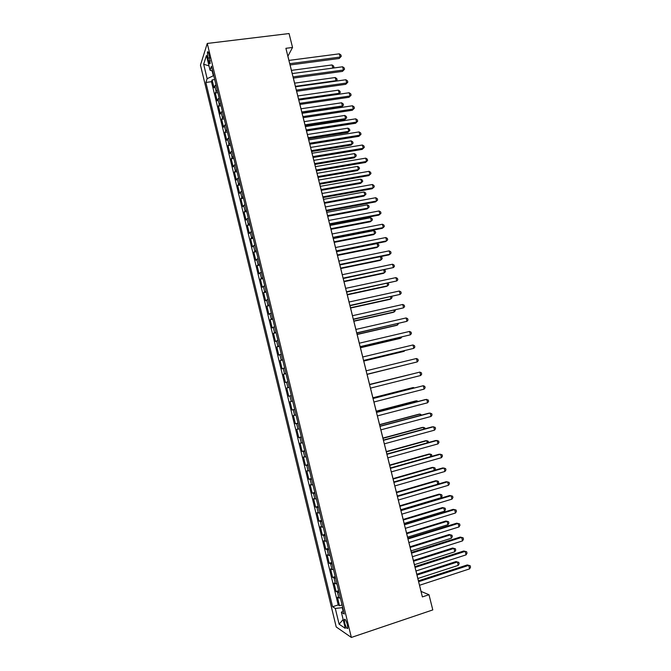 <?xml version="1.0" encoding="UTF-8"?>
<svg xmlns="http://www.w3.org/2000/svg" width="671" height="671" viewBox="0 0 671 671"><rect width="100%" height="100%" fill="white"/><g stroke="black" fill="none" stroke-linecap="round" stroke-linejoin="round"><path stroke-width="1.01" d="M347.385 624.793C346.102 620.407 345.087 618.637 344.34 619.492L344.693 623.032C345.976 627.41 346.991 629.172 347.746 628.333L347.385 624.793M200.461 65.104L336.213 626.966L351.352 637.45L207.264 43.447L200.461 65.104M215.911 84.621L214.015 87.758L212.111 79.908L214.686 79.564M217.186 89.897L215.282 93.001L217.857 92.64M215.282 93.001L217.186 100.86L219.115 97.823M222.319 111.059L220.365 113.995L218.461 106.11L221.027 105.741M225.531 124.32L223.552 127.146L221.64 119.253L224.215 118.876M228.761 137.614L226.748 140.331L224.835 132.422L227.402 132.028M231.99 150.933L229.952 153.55L228.031 145.615L230.598 145.213M235.227 164.278L233.156 166.785L231.235 158.842L233.802 158.423M238.465 177.647L236.368 180.054L234.439 172.095L237.014 171.667M241.719 191.05L239.589 193.357L237.66 185.372L240.235 184.936M244.974 204.487L242.818 206.676L240.881 198.683L243.456 198.23M248.236 217.949L246.056 220.029L244.118 212.019L246.685 211.55M251.508 231.436L249.302 233.416L247.356 225.381L249.922 224.902M254.787 244.949L252.548 246.819L250.593 238.775L253.168 238.28M258.067 258.503L255.802 260.256L253.848 252.195L256.423 251.692M261.363 272.074L259.065 273.726L257.102 265.641L259.677 265.129M264.659 285.678L262.336 287.222L260.373 279.119L262.94 278.599M267.964 299.316L265.607 300.742L263.644 292.631L266.219 292.086M271.277 312.98L268.895 314.296L266.924 306.161L269.49 305.615M274.598 326.668L272.183 327.876L270.212 319.723L272.778 319.161M277.928 340.39L275.479 341.489L273.5 333.319L276.075 332.741M281.258 354.145L278.784 355.127L276.804 346.941L279.371 346.353M284.605 367.926L282.097 368.798L280.109 360.595L282.684 359.991M287.951 381.732L285.418 382.495L283.422 374.275L285.997 373.663M291.306 395.58L288.74 396.225L286.743 387.981L289.318 387.36M292.657 401.124L290.073 401.728L292.078 409.981L294.644 409.335M296.02 415.005L293.412 415.492L295.416 423.77L297.983 423.107M299.392 428.92L296.75 429.289L298.763 437.584L301.329 436.913M302.772 442.86L300.105 443.12L302.118 451.432L304.684 450.744M306.161 456.834L303.46 456.976L305.473 465.305L308.048 464.609M309.557 470.841L306.823 470.866L308.845 479.211L311.411 478.498M312.963 484.873L310.195 484.781L312.225 493.151L314.791 492.422M316.368 498.939L313.575 498.729L315.605 507.117L318.171 506.37M319.79 513.03L316.964 512.711L318.993 521.107L321.56 520.352M323.212 527.163L320.352 526.718L322.39 535.139L324.965 534.368M326.643 541.321L323.757 540.759L325.796 549.197L328.371 548.408M330.09 555.504L327.163 554.825L329.209 563.279L331.776 562.483M333.537 569.729L330.577 568.924L332.631 577.395L335.198 576.59M336.993 583.98L333.999 583.057L336.062 591.545L338.629 590.723M288.958 60.398L287.909 56.213L292.539 47.473L285.896 48.304L422.386 596.913L428.995 594.716L421.069 591.419L419.543 585.271M207.825 58.109L208.547 61.078C209.193 63.493 209.729 64.29 210.166 63.468L209.033 54.426C208.387 52.019 207.851 51.222 207.423 52.044L207.825 58.109L209.855 57.857M343.468 610.694L341.38 612.22L344.273 614.024L211.449 66.211L210.065 70.237L212.623 71.076M341.38 612.22L345.288 628.358L339.107 624.189L335.299 608.438L332.59 606.752L205.863 82.458L207.154 78.692L203.657 64.223L206.475 55.45L210.065 70.237M212.111 79.908L211.466 81.703L338.184 604.94L339.492 605.728L342.059 604.89M340.457 598.255L337.438 597.215L339.492 605.728M339.065 592.543L336.062 591.545M335.609 578.276L332.631 577.395M332.153 564.034L329.209 563.279M328.706 549.826L325.796 549.197M325.276 535.651L322.39 535.139M321.845 521.51L318.993 521.107M318.423 507.393L315.605 507.117M315.009 493.311L312.225 493.151M311.596 479.253L308.845 479.211M308.199 465.229L305.473 465.305M304.802 451.239L302.118 451.432M301.422 437.282L298.763 437.584M298.041 423.351L295.416 423.77M294.67 409.444L292.078 409.981M286.743 387.981L289.293 387.268M283.422 374.275L285.938 373.445M280.109 360.595L282.6 359.656M276.804 346.941L279.262 345.892M273.5 333.319L275.932 332.153M270.212 319.723L272.611 318.448M266.924 306.161L269.289 304.777M263.644 292.631L265.984 291.13M260.373 279.119L262.68 277.509M257.102 265.641L259.383 263.929M253.848 252.195L256.096 250.367M250.593 238.775L252.816 236.838M247.356 225.381L249.545 223.334M244.118 212.019L246.274 209.864M240.881 198.683L243.019 196.418M237.66 185.372L239.765 183.007M234.439 172.095L236.519 169.62M231.235 158.842L233.282 156.268M228.031 145.615L230.052 142.931M224.835 132.422L226.823 129.637M221.64 119.253L223.602 116.36M218.461 106.11L220.39 103.116M212.153 70.925L213.328 75.781L207.154 78.692M213.755 75.731L213.328 75.781M428.995 594.716L432.787 609.922L351.352 637.45M292.539 47.473L289.075 33.55L207.264 43.447M418.436 580.843L415.986 570.987M414.904 566.626L412.439 556.737M411.373 552.443L408.899 542.512M407.851 538.293L405.368 528.32M404.336 524.168L401.845 514.162M400.83 510.077L398.331 500.038M397.333 496.012L394.825 485.938M393.843 481.988L391.327 471.872M390.363 467.989L387.838 457.84M386.882 454.015L384.349 443.833M383.418 440.075L380.876 429.859M379.954 426.169L377.404 415.911M376.506 412.288L373.94 401.996M373.059 398.44L370.493 388.115M369.62 384.626L367.045 374.275M366.181 370.803L363.623 360.512M362.743 356.989L360.201 346.773M359.312 343.2L356.796 333.068M355.89 329.444L353.391 319.388M352.476 315.714L349.994 305.741M349.071 302.017L346.605 292.12M345.666 288.345L343.225 278.524M342.277 274.707L339.853 264.97M338.889 261.103L336.481 251.432M335.508 247.524L333.126 237.928M332.137 233.969L329.771 224.458M328.773 220.449L326.425 211.004M325.418 206.953L323.087 197.593M322.063 193.483L319.757 184.198M318.725 180.046L316.427 170.837M315.387 166.643L313.114 157.509M312.057 153.265L309.801 144.198M308.735 139.912L306.504 130.929M305.422 126.593L303.208 117.677M302.118 113.298L299.912 104.458M298.813 100.029L296.632 91.264M295.517 86.794L293.361 78.096M292.237 73.584L290.09 64.961M342.696 607.515L342.277 607.649L343.082 610.979M211.466 81.703L205.863 82.458M338.184 604.94L332.59 606.752M335.299 608.438L342.277 607.649M209.008 65.892L203.657 64.223M339.107 624.189L343.149 619.526M290.04 64.97L339.207 58.478L340.138 57.069L289.729 63.695M339.325 53.831L340.935 55.014L341.262 56.305L340.138 57.069L339.325 53.831L288.907 60.407M341.262 56.305L339.207 58.478M292.229 73.567L332.833 68.081L332.036 64.936L291.432 70.371M332.816 68.098L333.932 67.326L333.403 68.023M332.036 64.936L333.613 66.068L333.932 67.326M293.311 78.104L342.47 71.386L343.418 70.019L293.009 76.888M342.596 66.781L344.206 67.939L344.533 69.23L343.418 70.019L342.596 66.781L292.187 73.584M344.533 69.23L342.47 71.386M296.59 91.273L345.741 84.32L346.697 82.994L296.297 90.107M345.875 79.748L347.486 80.889L347.813 82.189L346.697 82.994L345.875 79.748L295.475 86.794M347.813 82.189L345.741 84.32M299.87 104.466L349.012 97.278L349.985 96.003L299.593 103.351M349.163 92.749L350.765 93.873L351.101 95.173L349.985 96.003L349.163 92.749L298.771 100.038M351.101 95.173L349.012 97.278M303.158 117.685L352.3 110.262L353.29 109.037L302.898 116.62M352.46 105.775L354.062 106.874L354.389 108.182L353.29 109.037L352.46 105.775L302.067 113.298M354.389 108.182L352.3 110.262M295.408 86.349L336.003 80.679L335.215 77.526L294.611 83.154M335.659 81.174L337.102 79.899L335.995 81.132M335.215 77.526L336.792 78.641L337.102 79.899M298.595 99.157L339.19 93.303L338.394 90.149L297.798 95.953M338.469 94.292L340.281 92.497L338.57 94.284M338.394 90.149L339.962 91.239L340.281 92.497M302.051 113.038L341.455 107.159L342.378 105.951L341.581 102.789L300.994 108.786M301.791 111.998L342.378 105.951L343.468 105.129L341.455 107.159M341.581 102.789L343.149 103.862L343.468 105.129M305.238 125.854L344.642 119.79L345.573 118.624L344.777 115.454L304.189 121.644M304.995 124.865L345.573 118.624L346.664 117.777L344.642 119.79M344.777 115.454L346.345 116.511L346.664 117.777M306.454 130.929L355.588 123.279L356.586 122.097L306.202 129.922M355.764 118.826L357.358 119.908L357.685 121.216L356.586 122.097L355.764 118.826L305.372 126.601M357.685 121.216L355.588 123.279M308.434 138.696L347.83 132.447L348.777 131.331L347.981 128.153L307.393 134.527M308.199 137.748L348.777 131.331L349.859 130.459L347.83 132.447M347.981 128.153L349.541 129.193L349.859 130.459M309.759 144.206L358.884 136.322L359.899 135.181L309.524 143.258M359.069 131.91L360.663 132.967L360.998 134.275L359.899 135.181L359.069 131.91L308.694 139.92M360.998 134.275L358.884 136.322M311.638 151.562L351.034 145.129L351.99 144.055L351.185 140.868L310.606 147.435M311.411 150.665L351.99 144.055L353.063 143.166L351.034 145.129M351.185 140.868L352.745 141.891L353.063 143.166M313.072 157.517L362.189 149.39L363.221 148.291L312.845 156.611M362.39 145.011L363.976 146.06L364.303 147.368L363.221 148.291L362.39 145.011L312.015 153.273M364.303 147.368L362.189 149.39M314.842 164.454L354.229 157.836L355.202 156.804L354.397 153.617L313.827 160.369M314.632 163.615L355.202 156.804L356.276 155.89L354.229 157.836M354.397 153.617L355.957 154.615L356.276 155.89M316.385 170.845L365.502 162.483L366.542 161.434L316.175 169.998M365.712 158.146L367.297 159.17L367.624 160.486L366.542 161.434L365.712 158.146L315.345 166.651M367.624 160.486L365.502 162.483M318.054 177.379L357.442 170.568L358.423 169.587L357.618 166.391L317.056 173.336M317.861 176.582L358.423 169.587L359.497 168.647L357.442 170.568M357.618 166.391L359.17 167.373L359.497 168.647M319.706 184.206L368.824 175.601L369.872 174.603L319.513 183.418M369.042 171.306L370.618 172.313L370.954 173.63L369.872 174.603L369.042 171.306L318.675 180.054M370.954 173.63L368.824 175.601M321.275 190.321L360.663 183.334L361.652 182.386L360.847 179.191L320.285 186.328M321.09 189.574L361.652 182.386L362.717 181.43L360.663 183.334M360.847 179.191L362.39 180.147L362.717 181.43M323.045 197.601L372.145 188.752L373.21 187.805L322.86 196.855M372.38 184.5L373.957 185.481L374.284 186.806L373.21 187.805L372.38 184.5L322.021 193.491M324.504 203.296L363.883 196.117L364.89 195.219L364.076 192.007L323.523 199.346M324.336 202.6L364.89 195.219L365.947 194.238L365.628 192.954L364.076 192.007M326.383 211.013L375.475 201.929L376.557 201.023L326.207 210.333M375.718 197.719L377.295 198.683L377.63 200L376.557 201.023L375.718 197.719L325.368 206.962M327.742 216.297L367.112 208.933L368.127 208.077L367.322 204.856L326.769 212.388M327.582 215.651L368.127 208.077L369.184 207.071L368.857 205.787L367.322 204.856M329.721 224.466L378.813 215.131L379.912 214.275L329.57 223.829M379.073 210.962L380.642 211.902L380.977 213.227L379.912 214.275L379.073 210.962L328.731 220.457M330.979 229.323L370.35 221.765L371.382 220.96L370.568 217.74L330.023 225.456M330.837 228.727L371.382 220.96L372.43 219.929L372.103 218.645L370.568 217.74M333.076 237.937L382.16 228.366L383.267 227.561L332.933 237.366M382.428 224.231L383.997 225.162L384.332 226.488L383.267 227.561L382.428 224.231L332.095 233.978M334.225 242.374L373.588 234.632L374.636 233.869L373.822 230.639L333.277 238.557M334.091 241.828L374.636 233.869L375.676 232.812L375.357 231.529L373.822 230.639M336.439 251.44L385.515 241.627L386.639 240.864L336.305 250.92M385.791 237.534L387.352 238.44L387.687 239.765L386.639 240.864L385.791 237.534L335.466 247.532M337.479 255.45L376.842 247.524L377.899 246.802L377.077 243.565L336.54 251.675M337.362 254.963L377.899 246.802L378.939 245.729L378.612 244.437L377.077 243.565M339.803 264.978L388.878 254.913L390.01 254.2L339.685 264.508M389.163 250.862L390.723 251.751L391.059 253.076L390.01 254.2L389.163 250.862L338.838 261.111M340.742 268.559L380.096 260.44L381.162 259.769L380.382 256.657M340.633 268.123L381.162 259.769L382.202 258.662L381.874 257.37L380.532 256.624M343.175 278.54L393.391 267.57L343.074 278.13M392.543 264.223L394.095 265.087L394.439 266.421L393.391 267.57L392.543 264.223L342.227 274.724M344.013 281.694L383.359 273.382L384.441 272.753L383.745 270.019M343.913 281.308L384.441 272.753L385.473 271.629L385.146 270.329L384.332 269.893M346.563 292.128L396.779 280.956L346.471 291.776M395.932 277.609L397.475 278.448L397.819 279.79L396.779 280.956L395.932 277.609L345.624 288.362M347.284 294.854L386.622 286.349L387.721 285.771L387.125 283.405M347.201 294.519L387.721 285.771L388.752 284.621L388.157 283.179M349.952 305.75L400.168 294.376L349.876 305.448M399.32 291.021L400.872 291.843L401.208 293.185L400.168 294.376L399.32 291.021L349.021 302.025M350.564 308.048L389.901 299.35L391.008 298.813L390.505 296.817M350.497 307.763L391.008 298.813L392.032 297.639L391.755 296.54M353.34 319.396L403.573 307.83L353.281 319.153M402.726 304.466L404.269 305.263L404.605 306.605L403.573 307.83L402.726 304.466L352.426 315.722M353.852 321.258L393.181 312.367L394.305 311.881L393.894 310.262M353.802 321.032L394.305 311.881L395.32 310.681L395.144 309.977M356.746 333.076L406.987 321.308L356.704 332.891M406.131 317.937L407.666 318.708L408.01 320.059L406.987 321.308L406.131 317.937L355.848 329.453M357.148 334.502L396.477 325.418L397.609 324.974L397.291 323.732M357.106 334.326L397.609 324.974L398.54 323.447M360.159 346.781L410.4 334.812L360.126 346.655M409.545 331.432L411.08 332.187L411.424 333.537L410.4 334.812L409.545 331.432L359.27 343.208M360.453 347.771L399.765 338.494L400.914 338.1L400.696 337.228M360.419 347.653L400.914 338.1L401.837 336.959M363.573 360.52L413.822 348.341L363.556 360.453M412.967 344.961L414.493 345.691L414.837 347.05L413.822 348.341L412.967 344.961L362.701 356.997M363.757 361.073L403.07 351.596L404.236 351.243L404.11 350.757M363.741 361.006L404.236 351.243L404.739 350.606M416.397 358.515L417.924 359.228L418.268 360.587L417.253 361.912L366.995 374.275L417.253 361.912L416.397 358.515L366.14 370.811M367.079 374.401L407.532 364.319M367.071 374.384L407.658 364.286M369.578 384.659L419.836 372.103L420.692 375.5L370.442 388.132M369.57 384.634L419.836 372.103L421.354 372.791L421.698 374.15L420.692 375.5M410.098 374.502L369.57 384.416M410.325 374.452L369.57 384.441M373.034 398.54L423.275 385.716L424.139 389.121L373.898 402.013M373.009 398.457L423.275 385.716L424.793 386.387L425.137 387.746L424.139 389.121M413.529 388.115L413.386 387.544L412.187 387.771L372.891 397.786M414.259 387.93L413.386 387.544L372.917 397.869M376.49 412.447L426.731 399.354L427.595 402.776L377.362 415.928M376.456 412.304L425.448 399.539L428.241 400.008L428.584 401.367L427.595 402.776M416.968 401.753L416.725 400.797L415.517 400.973L376.23 411.189M418.209 401.426L416.725 400.797L376.263 411.323M379.962 426.379L430.186 413.026L431.05 416.448L380.826 429.868M379.912 426.177L428.886 413.16L431.696 413.655L432.04 415.022L431.05 416.448M420.415 415.416L420.08 414.074L418.855 414.208L379.568 424.626M421.656 415.089L420.08 414.074L379.618 424.81M383.435 440.352L433.651 426.731L434.523 430.161L384.307 443.85M383.367 440.092L432.342 426.815L435.16 427.335L435.504 428.71L434.523 430.161M423.862 429.113L423.435 427.385L422.193 427.461L382.923 438.079M425.112 428.777L424.911 427.972L423.435 427.385L382.982 438.322M386.915 454.351L437.123 440.461L437.995 443.9L387.788 457.848M386.84 454.032L435.798 440.495L438.624 441.048L438.977 442.415L437.995 443.9M427.326 442.835L426.79 440.721L425.54 440.746L386.278 451.566M428.576 442.491L428.266 441.283L426.79 440.721L386.353 451.868M390.405 468.375L440.604 454.217L441.476 457.664L391.285 471.889M390.312 467.997L439.27 454.2L442.105 454.787L442.449 456.163L441.476 457.664M430.799 456.59L430.161 454.082L428.903 454.066L389.641 465.087M431.73 456.322L431.638 454.628L430.161 454.082L389.725 465.439M393.902 482.432L444.093 468.006L444.965 471.461L394.783 485.955M393.802 481.996L442.743 467.939L445.586 468.551L445.938 469.926L444.965 471.461M434.271 470.371L433.541 467.469L432.258 467.402L393.005 478.633M434.766 470.228L435.345 469.339L435.009 467.997L433.541 467.469L393.114 479.035M397.408 496.523L447.591 481.828L448.463 485.284L398.289 500.054M397.291 496.028L446.223 481.711L449.084 482.348L449.427 483.732L448.463 485.284M437.752 484.185L436.922 480.889L435.63 480.772L396.385 492.204M437.819 484.168L438.725 482.734L438.389 481.392L436.922 480.889L396.502 492.665M400.923 510.648L451.097 495.676L451.969 499.14L401.803 514.179M400.788 510.086L449.713 495.508L452.581 496.171L452.933 497.555L451.969 499.14M400.746 509.742L441.157 497.697L440.31 494.334L439.01 494.175L399.765 505.808M441.157 497.697L442.114 496.163L441.77 494.821L440.31 494.334L399.899 506.32M404.445 524.797L454.603 509.557L455.483 513.03L405.326 528.337M404.294 524.177L453.21 509.331L456.087 510.027L456.439 511.419L455.483 513.03M404.152 523.439L444.563 511.176L443.707 507.804L442.39 507.595L403.162 519.438M444.563 511.176L445.502 509.616L445.167 508.274L443.707 507.804L403.305 520.008M407.976 538.981L458.125 523.464L459.006 526.945L408.857 542.529M407.809 538.301L456.708 523.187L459.601 523.917L459.954 525.309L459.006 526.945M407.574 537.161L447.968 524.688L447.112 521.308L445.787 521.048L406.559 533.093M447.968 524.688L448.907 523.103L448.563 521.753L447.112 521.308L406.718 533.722M411.508 553.189L461.648 537.404L462.529 540.893L412.397 556.745M411.323 552.459L460.222 537.077L463.124 537.832L463.476 539.224L462.529 540.893M410.988 550.908L451.382 538.226L450.526 534.837L449.184 534.527L409.964 546.781M451.382 538.226L452.313 536.615L451.977 535.257L450.526 534.837L410.132 547.469M415.055 567.431L465.179 551.369L466.068 554.867L415.945 571.004M414.854 566.643L463.736 550.992L466.647 551.78L467.008 553.172L466.068 554.867M414.418 564.688L454.804 551.788L453.948 548.4L452.59 548.039L413.378 560.495M454.804 551.788L455.735 550.153L455.391 548.794L453.948 548.4L413.562 561.241M418.603 581.715L468.719 565.368L469.608 568.874L419.492 585.288M418.394 580.851L467.268 564.932L470.186 565.754L470.539 567.154L469.608 568.874M467.268 564.932L470.186 565.754M417.857 578.503L458.226 565.385L457.37 561.988L455.995 561.577L416.8 574.242M455.995 561.577L458.813 562.365L457.37 561.988L416.993 575.047M458.813 562.365L459.157 563.724L458.226 565.385M216.003 91.088L214.728 85.829M338.872 598.037L337.488 592.342M335.416 583.795L334.041 578.108M331.969 569.587L330.593 563.908M328.538 555.412L327.163 549.75M325.108 541.262L323.741 535.609M321.686 527.146L320.319 521.51M318.272 513.055L316.905 507.435M314.867 499.006L313.508 493.386M311.47 484.974L310.111 479.379M308.073 470.983L306.722 465.397M304.693 457.018L303.342 451.44M301.313 443.086L299.962 437.517M297.941 429.18L296.599 423.627M294.586 415.307L293.235 409.763M291.222 401.459L289.889 395.932M287.876 387.645L286.542 382.135M284.538 373.864L283.204 368.354M281.208 360.109L279.874 354.615M277.878 346.387L276.553 340.902M274.556 332.69L273.231 327.213M271.243 319.019L269.927 313.558M267.939 305.38L266.622 299.937M264.642 291.776L263.326 286.341M261.355 278.197L260.038 272.77M258.067 264.642L256.758 259.232M254.787 251.122L253.479 245.729M251.524 237.635L250.216 232.241M248.262 224.173L246.953 218.788M244.999 210.736L243.699 205.368M241.753 197.324L240.453 191.973M238.507 183.946L237.215 178.603M235.278 170.602L233.986 165.267M232.049 157.274L230.757 151.956M228.828 143.988L227.536 138.679M225.607 130.719L224.324 125.418M222.403 117.484L221.12 112.191M219.199 104.273L217.924 98.998M210.291 60.851L208.547 61.078M345.011 619.274L344.34 619.492M208.111 51.961L207.423 52.044"/></g></svg>
